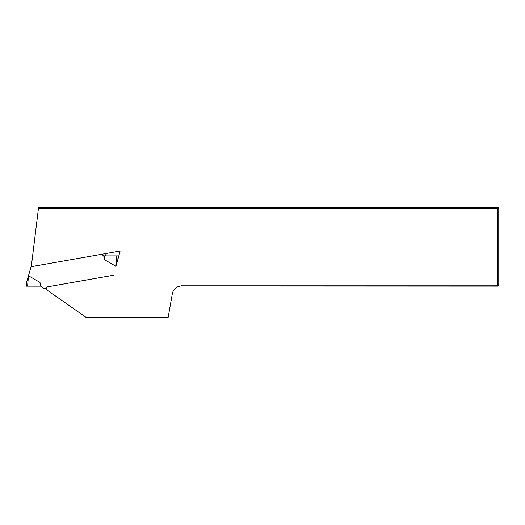 <?xml version="1.0" encoding="UTF-8"?>
<svg xmlns="http://www.w3.org/2000/svg" width="525" height="525" viewBox="0 0 525 525"><rect width="100%" height="100%" fill="white"/><g stroke="black" fill="none" stroke-linecap="round" stroke-linejoin="round"><path stroke-width="0.79" d="M113.636 275.198L47.762 286.814A1.89 1.89 0 0 0 46.476 289.656L86.415 317.625L168.112 317.625L172.318 293.79A9.45 9.45 0 0 1 180.757 286.02L181.958 285.18L497.805 285.18L497.805 208.32L38.456 208.32L31.29 266.687L120.113 251.022L116.012 266.326A11.268 1.26 95 0 1 115.907 266.306L116.812 255.892L118.145 255.892L103.753 255.892L101.496 254.31M38.456 208.32L38.574 207.375L497.805 207.375L497.805 208.32L498.75 208.32L498.75 285.18L497.805 286.125L180.757 286.02M497.805 286.125L497.805 285.18L498.75 285.18M497.805 207.375L498.75 208.32M105.715 255.892A85.011 85.011 0 0 0 104.856 253.713M40.248 286.164L39.979 282.411L40.642 286.164L26.25 286.164L26.572 282.483L31.448 265.42M28.383 275.73A11.268 1.26 -85 0 1 28.494 275.75L27.582 286.164L26.25 286.164M39.979 282.411L28.494 275.75M40.642 286.164L44.317 288.737L46.22 288.402M104.147 255.892L104.416 259.645L115.907 266.306M104.416 259.645L103.753 255.892M118.145 255.892L117.823 259.573L118.145 255.892"/></g></svg>
